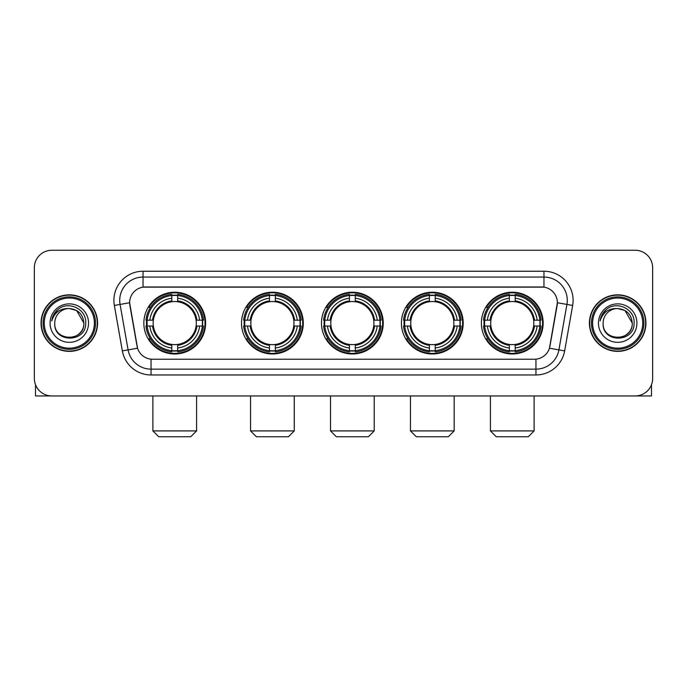 <?xml version="1.0" encoding="UTF-8"?>
<svg xmlns="http://www.w3.org/2000/svg" width="687" height="687" viewBox="0 0 687 687"><rect width="100%" height="100%" fill="white"/><g stroke="black" fill="none" stroke-linecap="round" stroke-linejoin="round"><path stroke-width="1.03" d="M481.381 323.105A30.889 30.889 0 0 0 512.262 353.985A30.889 30.889 0 0 0 543.151 323.105A30.889 30.889 0 0 0 512.262 292.215A30.889 30.889 0 0 0 481.381 323.105M241.515 323.105A30.889 30.889 0 0 0 272.404 353.985A30.889 30.889 0 0 0 303.293 323.105A30.889 30.889 0 0 0 272.404 292.215A30.889 30.889 0 0 0 241.515 323.105M321.473 323.105A30.889 30.889 0 0 0 352.354 353.985A30.889 30.889 0 0 0 383.243 323.105A30.889 30.889 0 0 0 352.354 292.215A30.889 30.889 0 0 0 321.473 323.105M401.423 323.105A30.889 30.889 0 0 0 432.312 353.985A30.889 30.889 0 0 0 463.201 323.105A30.889 30.889 0 0 0 432.312 292.215A30.889 30.889 0 0 0 401.423 323.105M143.849 323.105A30.889 30.889 0 0 0 174.738 353.985A30.889 30.889 0 0 0 205.619 323.105A30.889 30.889 0 0 0 174.738 292.215A30.889 30.889 0 0 0 143.849 323.105M129.628 302.709A15.732 15.732 0 0 0 129.869 305.44L137.065 346.231A15.732 15.732 0 0 0 152.557 359.232L534.443 359.232A15.732 15.732 0 0 0 549.935 346.231L557.131 305.44A15.732 15.732 0 0 0 541.639 286.977L145.361 286.977A15.732 15.732 0 0 0 129.628 302.709L129.8 300.374M146.623 326.016A28.261 28.261 0 0 1 146.623 320.194M404.196 326.016A28.261 28.261 0 0 1 404.196 320.194M324.247 326.016A28.261 28.261 0 0 1 324.247 320.194M244.289 326.016A28.261 28.261 0 0 1 244.289 320.194M484.155 326.016A28.261 28.261 0 0 1 484.155 320.194M41.048 323.105A28.261 28.261 0 0 0 69.318 351.366A28.261 28.261 0 0 0 97.58 323.105A28.261 28.261 0 0 0 69.318 294.843A28.261 28.261 0 0 0 41.048 323.105M589.42 323.105A28.261 28.261 0 0 0 617.682 351.366A28.261 28.261 0 0 0 645.952 323.105A28.261 28.261 0 0 0 617.682 294.843A28.261 28.261 0 0 0 589.42 323.105M143.033 271.236L143.033 287.149L543.967 287.149L543.967 277.067A23.306 23.306 0 0 1 566.921 304.427L558.909 349.881A23.306 23.306 0 0 1 535.954 369.142L151.046 369.142A23.306 23.306 0 0 1 128.091 349.881L120.079 304.427A23.306 23.306 0 0 1 143.033 277.067L543.967 277.067L543.967 271.236A29.137 29.137 0 0 1 572.657 305.44L564.645 350.894A29.137 29.137 0 0 1 535.954 374.965L151.046 374.965A29.137 29.137 0 0 1 122.355 350.894L114.343 305.44A29.137 29.137 0 0 1 143.033 271.236L543.967 271.236M534.443 359.232L152.557 359.232M572.657 305.44L557.372 302.744L549.454 348.215L564.645 350.894M122.355 350.894L137.546 348.215L129.628 302.744L120.079 304.427A23.306 23.306 0 0 1 119.727 300.374M549.935 346.231L549.84 346.729M137.16 346.729L137.065 346.231M652.65 267.741A17.484 17.484 0 0 0 635.166 250.257L51.834 250.257A17.484 17.484 0 0 0 34.35 267.741L34.35 378.468A17.484 17.484 0 0 0 51.834 395.944L635.166 395.944A17.484 17.484 0 0 0 652.65 378.468L652.65 267.741L652.65 378.468M34.35 267.741L34.35 378.468M635.166 250.257L51.834 250.257M51.834 395.944L635.166 395.944M35.518 384.746L35.518 395.944L103.119 395.944M94.377 323.105A25.058 25.058 0 0 0 69.318 298.046A25.058 25.058 0 0 0 44.26 323.105A25.058 25.058 0 0 0 69.318 348.163A25.058 25.058 0 0 0 94.377 323.105M95.536 323.105A26.226 26.226 0 0 0 69.318 296.878A26.226 26.226 0 0 0 43.092 323.105A26.226 26.226 0 0 0 69.318 349.331A26.226 26.226 0 0 0 95.536 323.105M97.288 323.105A27.969 27.969 0 0 0 69.318 295.135A27.969 27.969 0 0 0 41.34 323.105A27.969 27.969 0 0 0 69.318 351.074A27.969 27.969 0 0 0 97.288 323.105M83.883 323.105C83.015 314.251 78.163 309.399 69.318 308.532L76.6 310.49L83.883 323.105L76.6 310.49L69.318 308.532L76.6 310.49L83.883 323.105L76.6 310.49L69.318 308.532L76.6 310.49L83.883 323.105C84.776 341.894 53.852 341.894 54.745 323.105C53.449 343.32 86.407 342.873 85.72 323.105C86.802 309.227 68.623 300.408 58.146 309.348C54.488 312.396 52.349 316.278 51.723 320.984C54.471 312.31 60.336 308.154 69.318 308.532L76.6 310.49L83.883 323.105C84.776 341.894 53.852 341.894 54.745 323.105C53.852 341.894 84.776 341.894 83.883 323.105C84.776 341.894 53.852 341.894 54.745 323.105C53.852 341.894 84.776 341.894 83.883 323.105C84.776 341.894 53.852 341.894 54.745 323.105C53.852 341.894 84.776 341.894 83.883 323.105C84.776 341.894 53.852 341.894 54.745 323.105C53.852 341.894 84.776 341.894 83.883 323.105C84.776 341.894 53.852 341.894 54.745 323.105C53.852 341.894 84.776 341.894 83.883 323.105C84.776 341.894 53.852 341.894 54.745 323.105C53.852 341.894 84.776 341.894 83.883 323.105C84.776 341.894 53.852 341.894 54.745 323.105A14.573 14.573 0 0 1 69.318 308.532L76.6 310.49L83.883 323.105C84.467 334.414 69.928 341.92 61.057 335.101M50.082 323.105A19.227 19.227 0 0 0 69.318 342.332A19.227 19.227 0 0 0 88.546 323.105A19.227 19.227 0 0 0 69.318 303.869A19.227 19.227 0 0 0 50.082 323.105M58.137 309.348L53.844 314.457M53.577 314.955L53.964 314.251L53.577 314.955M190.763 436.743L158.706 436.743L152.883 430.912L196.585 430.912L190.763 436.743M196.096 326.016A21.563 21.563 0 0 0 177.65 301.739L177.65 301.739A21.563 21.563 0 0 0 153.373 326.016A21.563 21.563 0 0 0 196.096 326.016L196.963 326.016L196.096 326.016A21.563 21.563 0 0 1 177.65 344.47L177.65 347.991A25.058 25.058 0 0 0 199.625 326.016L203.489 326.016A28.906 28.906 0 0 1 177.65 351.864L177.65 350.688A27.738 27.738 0 0 0 202.321 326.016M147.207 326.016A27.678 27.678 0 0 1 147.207 320.194M177.65 295.573A27.678 27.678 0 0 0 171.819 295.573M202.261 320.194A27.678 27.678 0 0 1 202.261 326.016M203.489 320.194A28.906 28.906 0 0 0 177.65 294.345L177.65 295.522A27.738 27.738 0 0 1 202.321 320.194L203.489 320.194M145.979 326.016A28.906 28.906 0 0 0 171.819 351.864L171.819 350.688A27.738 27.738 0 0 1 147.147 326.016L145.979 326.016M202.321 320.194L199.625 320.194A25.058 25.058 0 0 0 177.65 298.218L177.65 295.522M177.65 350.688L177.65 347.991M147.147 326.016L149.843 326.016A25.058 25.058 0 0 0 171.819 347.991L171.819 350.688M177.65 298.218L177.65 300.88A22.413 22.413 0 0 1 196.963 320.194L199.625 320.194M199.625 326.016L196.963 326.016A22.413 22.413 0 0 1 177.65 345.329M171.819 347.991L171.819 344.47A21.563 21.563 0 0 1 153.373 326.016L149.843 326.016M196.096 320.194L196.963 320.194M177.65 350.628A27.678 27.678 0 0 1 171.819 350.628M171.819 294.345A28.906 28.906 0 0 0 145.979 320.194L147.147 320.194A27.738 27.738 0 0 1 171.819 295.522L171.819 294.345M171.819 295.522L171.819 298.218A25.058 25.058 0 0 0 149.843 320.194L147.147 320.194M171.819 301.705L171.819 298.218M149.843 320.194L152.514 320.194A22.413 22.413 0 0 1 171.819 300.88M171.819 344.47L171.819 345.329A22.413 22.413 0 0 1 152.514 326.016M150.487 307.372L148.839 307.372A30.305 30.305 0 0 1 205.035 323.105A30.305 30.305 0 0 1 148.839 338.837L150.487 338.837M288.428 436.743L256.38 436.743L250.549 430.912L294.259 430.912L288.428 436.743M293.77 326.016A21.563 21.563 0 0 0 275.315 301.739L275.315 301.739A21.563 21.563 0 0 0 251.038 326.016A21.563 21.563 0 0 0 293.77 326.016L294.629 326.016L293.77 326.016A21.563 21.563 0 0 1 275.315 344.47L275.315 347.991A25.058 25.058 0 0 0 297.291 326.016L301.164 326.016A28.906 28.906 0 0 1 275.315 351.864L275.315 350.688A27.738 27.738 0 0 0 299.987 326.016M244.881 326.016A27.678 27.678 0 0 1 244.881 320.194M275.315 295.573A27.678 27.678 0 0 0 269.493 295.573M299.927 320.194A27.678 27.678 0 0 1 299.927 326.016M301.164 320.194A28.906 28.906 0 0 0 275.315 294.345L275.315 295.522A27.738 27.738 0 0 1 299.987 320.194L301.164 320.194M243.645 326.016A28.906 28.906 0 0 0 269.493 351.864L269.493 350.688A27.738 27.738 0 0 1 244.821 326.016L243.645 326.016M299.987 320.194L297.291 320.194A25.058 25.058 0 0 0 275.315 298.218L275.315 295.522M275.315 350.688L275.315 347.991M244.821 326.016L247.518 326.016A25.058 25.058 0 0 0 269.493 347.991L269.493 350.688M275.315 298.218L275.315 300.88A22.413 22.413 0 0 1 294.629 320.194L297.291 320.194M297.291 326.016L294.629 326.016A22.413 22.413 0 0 1 275.315 345.329M269.493 347.991L269.493 344.47A21.563 21.563 0 0 1 251.038 326.016L247.518 326.016M293.77 320.194L294.629 320.194M275.315 350.628A27.678 27.678 0 0 1 269.493 350.628M269.493 294.345A28.906 28.906 0 0 0 243.645 320.194L244.821 320.194A27.738 27.738 0 0 1 269.493 295.522L269.493 294.345M269.493 295.522L269.493 298.218A25.058 25.058 0 0 0 247.518 320.194L244.821 320.194M269.493 301.705L269.493 298.218M247.518 320.194L250.18 320.194A22.413 22.413 0 0 1 269.493 300.88M269.493 344.47L269.493 345.329A22.413 22.413 0 0 1 250.18 326.016M248.162 307.372L246.504 307.372A30.305 30.305 0 0 1 302.709 323.105A30.305 30.305 0 0 1 246.504 338.837L248.162 338.837M368.387 436.743L336.329 436.743L330.507 430.912L374.209 430.912L368.387 436.743M373.719 326.016A21.563 21.563 0 0 0 355.273 301.739L355.273 301.739A21.563 21.563 0 0 0 330.997 326.016A21.563 21.563 0 0 0 373.719 326.016L374.587 326.016L373.719 326.016A21.563 21.563 0 0 1 355.273 344.47L355.273 347.991A25.058 25.058 0 0 0 377.249 326.016L381.113 326.016A28.906 28.906 0 0 1 355.273 351.864L355.273 350.688A27.738 27.738 0 0 0 379.945 326.016M324.831 326.016A27.678 27.678 0 0 1 324.831 320.194M355.273 295.573A27.678 27.678 0 0 0 349.443 295.573M379.885 320.194A27.678 27.678 0 0 1 379.885 326.016M381.113 320.194A28.906 28.906 0 0 0 355.273 294.345L355.273 295.522A27.738 27.738 0 0 1 379.945 320.194L381.113 320.194M323.603 326.016A28.906 28.906 0 0 0 349.443 351.864L349.443 350.688A27.738 27.738 0 0 1 324.771 326.016L323.603 326.016M379.945 320.194L377.249 320.194A25.058 25.058 0 0 0 355.273 298.218L355.273 295.522M355.273 350.688L355.273 347.991M324.771 326.016L327.467 326.016A25.058 25.058 0 0 0 349.443 347.991L349.443 350.688M355.273 298.218L355.273 300.88A22.413 22.413 0 0 1 374.587 320.194L377.249 320.194M377.249 326.016L374.587 326.016A22.413 22.413 0 0 1 355.273 345.329M349.443 347.991L349.443 344.47A21.563 21.563 0 0 1 330.997 326.016L327.467 326.016M373.719 320.194L374.587 320.194M355.273 350.628A27.678 27.678 0 0 1 349.443 350.628M349.443 294.345A28.906 28.906 0 0 0 323.603 320.194L324.771 320.194A27.738 27.738 0 0 1 349.443 295.522L349.443 294.345M349.443 295.522L349.443 298.218A25.058 25.058 0 0 0 327.467 320.194L324.771 320.194M349.443 301.705L349.443 298.218M327.467 320.194L330.129 320.194A22.413 22.413 0 0 1 349.443 300.88M349.443 344.47L349.443 345.329A22.413 22.413 0 0 1 330.129 326.016M328.111 307.372L326.462 307.372A30.305 30.305 0 0 1 382.659 323.105A30.305 30.305 0 0 1 326.462 338.837L328.111 338.837M448.336 436.743L416.288 436.743L410.457 430.912L454.167 430.912L448.336 436.743M453.678 326.016A21.563 21.563 0 0 0 435.223 301.739L435.223 301.739A21.563 21.563 0 0 0 410.946 326.016A21.563 21.563 0 0 0 453.678 326.016L454.536 326.016L453.678 326.016A21.563 21.563 0 0 1 435.223 344.47L435.223 347.991A25.058 25.058 0 0 0 457.198 326.016L461.071 326.016A28.906 28.906 0 0 1 435.223 351.864L435.223 350.688A27.738 27.738 0 0 0 459.895 326.016M404.78 326.016A27.678 27.678 0 0 1 404.78 320.194M435.223 295.573A27.678 27.678 0 0 0 429.401 295.573M459.835 320.194A27.678 27.678 0 0 1 459.835 326.016M461.071 320.194A28.906 28.906 0 0 0 435.223 294.345L435.223 295.522A27.738 27.738 0 0 1 459.895 320.194L461.071 320.194M403.552 326.016A28.906 28.906 0 0 0 429.401 351.864L429.401 350.688A27.738 27.738 0 0 1 404.729 326.016L403.552 326.016M459.895 320.194L457.198 320.194A25.058 25.058 0 0 0 435.223 298.218L435.223 295.522M435.223 350.688L435.223 347.991M404.729 326.016L407.425 326.016A25.058 25.058 0 0 0 429.401 347.991L429.401 350.688M435.223 298.218L435.223 300.88A22.413 22.413 0 0 1 454.536 320.194L457.198 320.194M457.198 326.016L454.536 326.016A22.413 22.413 0 0 1 435.223 345.329M429.401 347.991L429.401 344.47A21.563 21.563 0 0 1 410.946 326.016L407.425 326.016M453.678 320.194L454.536 320.194M435.223 350.628A27.678 27.678 0 0 1 429.401 350.628M429.401 294.345A28.906 28.906 0 0 0 403.552 320.194L404.729 320.194A27.738 27.738 0 0 1 429.401 295.522L429.401 294.345M429.401 295.522L429.401 298.218A25.058 25.058 0 0 0 407.425 320.194L404.729 320.194M429.401 301.705L429.401 298.218M407.425 320.194L410.087 320.194A22.413 22.413 0 0 1 429.401 300.88M429.401 344.47L429.401 345.329A22.413 22.413 0 0 1 410.087 326.016M408.061 307.372L406.412 307.372A30.305 30.305 0 0 1 462.617 323.105A30.305 30.305 0 0 1 406.412 338.837L408.061 338.837M528.294 436.743L496.237 436.743L490.415 430.912L534.117 430.912L528.294 436.743M533.627 326.016A21.563 21.563 0 0 0 515.181 301.739L515.181 301.739A21.563 21.563 0 0 0 490.904 326.016A21.563 21.563 0 0 0 533.627 326.016L534.486 326.016L533.627 326.016A21.563 21.563 0 0 1 515.181 344.47L515.181 347.991A25.058 25.058 0 0 0 537.157 326.016L541.021 326.016A28.906 28.906 0 0 1 515.181 351.864L515.181 350.688A27.738 27.738 0 0 0 539.853 326.016M484.739 326.016A27.678 27.678 0 0 1 484.739 320.194M515.181 295.573A27.678 27.678 0 0 0 509.35 295.573M539.793 320.194A27.678 27.678 0 0 1 539.793 326.016M541.021 320.194A28.906 28.906 0 0 0 515.181 294.345L515.181 295.522A27.738 27.738 0 0 1 539.853 320.194L541.021 320.194M483.511 326.016A28.906 28.906 0 0 0 509.35 351.864L509.35 350.688A27.738 27.738 0 0 1 484.678 326.016L483.511 326.016M539.853 320.194L537.157 320.194A25.058 25.058 0 0 0 515.181 298.218L515.181 295.522M515.181 350.688L515.181 347.991M484.678 326.016L487.375 326.016A25.058 25.058 0 0 0 509.35 347.991L509.35 350.688M515.181 298.218L515.181 300.88A22.413 22.413 0 0 1 534.486 320.194L537.157 320.194M537.157 326.016L534.486 326.016A22.413 22.413 0 0 1 515.181 345.329M509.35 347.991L509.35 344.47A21.563 21.563 0 0 1 490.904 326.016L487.375 326.016M533.627 320.194L534.486 320.194M515.181 350.628A27.678 27.678 0 0 1 509.35 350.628M509.35 294.345A28.906 28.906 0 0 0 483.511 320.194L484.678 320.194A27.738 27.738 0 0 1 509.35 295.522L509.35 294.345M509.35 295.522L509.35 298.218A25.058 25.058 0 0 0 487.375 320.194L484.678 320.194M509.35 301.705L509.35 298.218M487.375 320.194L490.037 320.194A22.413 22.413 0 0 1 509.35 300.88M509.35 344.47L509.35 345.329A22.413 22.413 0 0 1 490.037 326.016M488.019 307.372L486.37 307.372A30.305 30.305 0 0 1 542.567 323.105A30.305 30.305 0 0 1 486.37 338.837L488.019 338.837M651.482 384.746L651.482 395.944L583.881 395.944M642.74 323.105A25.058 25.058 0 0 0 617.682 298.046A25.058 25.058 0 0 0 592.623 323.105A25.058 25.058 0 0 0 617.682 348.163A25.058 25.058 0 0 0 642.74 323.105M643.908 323.105A26.226 26.226 0 0 0 617.682 296.878A26.226 26.226 0 0 0 591.464 323.105A26.226 26.226 0 0 0 617.682 349.331A26.226 26.226 0 0 0 643.908 323.105M645.66 323.105A27.969 27.969 0 0 0 617.682 295.135A27.969 27.969 0 0 0 589.712 323.105A27.969 27.969 0 0 0 617.682 351.074A27.969 27.969 0 0 0 645.66 323.105M603.117 323.105A14.573 14.573 0 0 1 617.682 308.532L624.972 310.49L632.255 323.105L624.972 310.49L617.682 308.532L624.972 310.49L632.255 323.105L624.972 310.49L617.682 308.532L624.972 310.49L632.255 323.105L624.972 310.49L617.682 308.532L624.972 310.49L632.255 323.105C633.148 341.894 602.224 341.894 603.117 323.105C601.821 343.32 634.779 342.873 634.092 323.105C635.174 309.227 616.995 300.408 606.518 309.348C602.86 312.396 600.721 316.278 600.086 320.984C602.834 312.31 608.699 308.154 617.682 308.532L624.972 310.49L632.255 323.105C633.148 341.894 602.224 341.894 603.117 323.105C602.224 341.894 633.148 341.894 632.255 323.105C633.148 341.894 602.224 341.894 603.117 323.105C602.224 341.894 633.148 341.894 632.255 323.105C633.148 341.894 602.224 341.894 603.117 323.105C602.224 341.894 633.148 341.894 632.255 323.105C633.148 341.894 602.224 341.894 603.117 323.105C602.224 341.894 633.148 341.894 632.255 323.105C633.148 341.894 602.224 341.894 603.117 323.105C602.224 341.894 633.148 341.894 632.255 323.105C632.839 334.414 618.291 341.92 609.421 335.101M617.682 308.532C626.535 309.399 631.387 314.251 632.255 323.105M598.454 323.105A19.227 19.227 0 0 0 617.682 342.332A19.227 19.227 0 0 0 636.918 323.105A19.227 19.227 0 0 0 617.682 303.869A19.227 19.227 0 0 0 598.454 323.105M606.509 309.348L602.216 314.457M601.949 314.955L602.336 314.251M535.954 359.164L535.954 374.965M151.046 374.965L151.046 359.164M114.343 305.44L120.079 304.427M171.819 350.894A27.944 27.944 0 0 0 177.65 350.894M202.528 326.016A27.944 27.944 0 0 0 202.528 320.194M177.65 295.316A27.944 27.944 0 0 0 171.819 295.316M269.493 350.894A27.944 27.944 0 0 0 275.315 350.894M300.193 326.016A27.944 27.944 0 0 0 300.193 320.194M275.315 295.316A27.944 27.944 0 0 0 269.493 295.316M349.443 350.894A27.944 27.944 0 0 0 355.273 350.894M380.143 326.016A27.944 27.944 0 0 0 380.143 320.194M355.273 295.316A27.944 27.944 0 0 0 349.443 295.316M429.401 350.894A27.944 27.944 0 0 0 435.223 350.894M460.101 326.016A27.944 27.944 0 0 0 460.101 320.194M435.223 295.316A27.944 27.944 0 0 0 429.401 295.316M509.35 350.894A27.944 27.944 0 0 0 515.181 350.894M540.051 326.016A27.944 27.944 0 0 0 540.051 320.194M515.181 295.316A27.944 27.944 0 0 0 509.35 295.316M196.585 395.944L196.585 430.912M152.883 395.944L152.883 430.912M294.259 395.944L294.259 430.912M250.549 395.944L250.549 430.912M374.209 395.944L374.209 430.912M330.507 395.944L330.507 430.912M454.167 395.944L454.167 430.912M410.457 395.944L410.457 430.912M534.117 395.944L534.117 430.912M490.415 395.944L490.415 430.912"/></g></svg>
